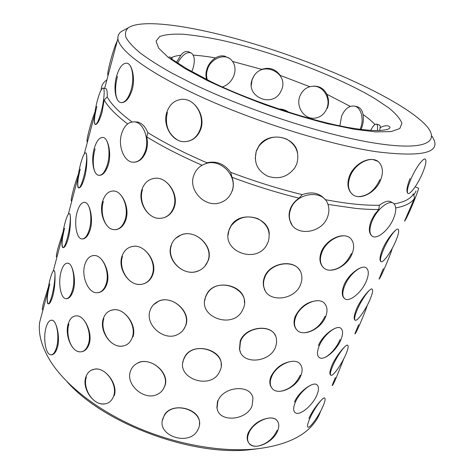 <?xml version="1.0" encoding="UTF-8"?>
<svg xmlns="http://www.w3.org/2000/svg" width="474" height="474" viewBox="0 0 474 474"><rect width="100%" height="100%" fill="white"/><g stroke="black" fill="none" stroke-linecap="round" stroke-linejoin="round"><path stroke-width="0.71" d="M85.255 202.457C81.889 201.865 79.164 205.112 77.078 212.198C74.062 222.739 76.243 237.403 81.172 238.807C84.461 239.583 87.198 236.437 89.379 229.375C92.572 218.609 90.19 203.542 85.255 202.457L85.356 202.463C89.793 203.536 93.473 218.633 90.297 229.434C88.265 235.821 85.545 239.009 82.144 238.991M67.586 263.1L68.523 263.289C72.712 264.622 76.379 279.992 73.334 290.319C71.598 295.871 69.24 298.673 66.265 298.721M51.648 320.134L52.744 320.371C56.684 321.923 60.334 337.577 57.419 347.46C55.92 352.312 53.87 354.783 51.269 354.866M130.652 246.889L134.071 246.219C145.151 245.182 157.344 261.932 152.924 274.227C151.407 278.682 148.676 281.752 144.718 283.434M140.701 284.37C128.49 285.858 118.263 268.681 122.511 256.339M122.12 346.079C110.246 347.815 99.718 330.502 103.847 318.647M104.647 403.842C93.147 405.797 82.358 388.372 86.375 376.972M204.679 300.86L205.544 296.688L207.262 293.21C216.12 278.108 245.526 285.585 244.394 302.388M182.84 362.592L183.58 359.268L184.99 356.353C193.291 341.576 223.141 349.385 221.139 365.578M162.416 420.491L164.229 415.283C171.985 400.98 201.965 408.878 199.388 424.354M324.998 316.365C320.329 326.094 313.438 331.569 304.32 332.784M296.783 329.839L296.368 329.377C293.679 325.946 293.317 321.579 295.284 316.265C300.403 306.565 307.827 301.375 317.55 300.694M300.309 375.159C295.889 384.343 289.181 389.729 280.181 391.317M271.827 388.022C269.516 384.983 269.226 381.143 270.962 376.516C275.797 367.421 282.996 362.343 292.565 361.283M277.154 430.297C272.959 438.977 266.424 444.274 257.554 446.194C253.732 446.52 250.835 445.471 248.868 443.06M248.844 443.03C246.877 440.328 246.664 436.963 248.186 432.928C252.761 424.384 259.758 419.419 269.167 418.021C272.799 417.766 275.424 418.613 277.035 420.556M355.085 320.163C353.491 319.097 353.977 315.364 356.537 308.959C360.892 298.804 370.401 287.967 371.912 288.998L372.025 289.057C370.022 287.754 361.715 299.236 357.378 309.415C354.653 315.885 353.959 319.5 355.287 320.258C357.461 321.265 365.507 310.008 369.767 300.125C372.523 293.684 373.275 289.993 372.019 289.051M330.739 375.195C329.288 374.276 329.697 371.006 331.972 365.377C336.149 355.636 345.854 344.438 347.395 345.125L347.596 345.22M340.065 339.514C335.746 350.191 324.275 361.366 319.15 357.455M344.675 298.685C341.713 296.256 341.487 291.717 344 285.07C348.574 273.747 362.302 264.314 366.224 267.869M372.274 236.224L371.93 235.993C368.713 233.172 368.505 228.012 371.32 220.511L374.501 214.681L378.738 209.478C371.877 209.585 364.168 209.224 355.613 208.388L327.949 204.418M332.138 385.409L335.379 377.535M354.878 333.767L358.622 324.737M392.288 248.263C391.074 252.464 388.366 259.397 384.177 269.06C381.161 275.827 379.455 279.174 379.046 279.103L383.3 268.699M415.828 187.123L418.489 188.166C419.265 187.834 414.94 199.335 410.448 209.467C407.113 216.956 405.157 220.825 404.577 221.062L414.59 198.067C411.953 202.718 405.661 206.018 395.719 207.962M54.285 270.773C53.23 270.091 51.867 272.793 50.197 278.884C47.637 288.305 46.286 302.116 47.827 303.656C48.834 304.515 50.191 301.902 51.897 295.812C54.557 286.154 55.879 271.963 54.285 270.773L54.397 270.796C55.458 271.922 55.446 286.255 52.798 295.948C51.174 301.464 49.663 304.107 48.265 303.875M47.957 303.674C46.648 300.777 47.27 294.206 49.829 283.944M69.559 213.65C68.345 213.182 66.816 216.298 64.974 222.999C62.313 232.811 61.033 246.243 62.698 247.481C63.86 248.157 65.382 245.129 67.267 238.416C70.039 228.332 71.284 214.532 69.559 213.65L69.654 213.667C70.887 214.479 70.952 228.456 68.191 238.582C66.336 244.809 64.63 247.831 63.06 247.641M62.811 247.499C61.419 244.963 62.005 238.57 64.571 228.314M85.895 152.883C87.311 153.345 87.459 166.967 84.568 177.537C82.44 184.611 80.497 188.077 78.743 187.941M78.577 187.864C77.102 185.713 77.653 179.516 80.219 169.259M127.642 123.945C115.893 114.969 108.066 106.988 104.167 99.984L102.023 112.462C99.581 120.515 97.377 124.514 95.416 124.461M95.345 124.437C93.781 122.707 94.285 116.711 96.856 106.454M75.443 315.891L77.623 315.885C84.911 316.762 92.697 333.092 89.236 343.751C87.755 348.313 85.267 350.979 81.777 351.732M79.312 351.773C70.733 350.944 65.56 334.484 68.914 323.932M93.431 255.504L95.31 255.539C102.935 256.321 110.608 272.497 107.005 283.636C105.24 288.98 102.295 292.002 98.177 292.695M112.842 190.957L114.252 191.022C122.209 191.692 129.752 207.725 126.001 219.367C123.874 225.671 120.378 229.108 115.508 229.677M113.736 229.623C104.73 228.829 99.777 212.992 103.344 201.503M200.069 166.558L202.031 165.219C180.778 155.922 162.345 146.478 146.744 136.879C147.728 141.572 147.604 146.116 146.353 150.513C143.764 158.002 139.593 161.912 133.834 162.244M137.733 363.078C134.124 364.808 131.695 367.534 130.433 371.255C125.237 384.87 144.843 401.389 157.676 394.208C160.988 392.525 163.269 389.942 164.525 386.47C170.024 373.109 150.673 356.211 137.733 363.078L137.94 362.823C150.382 356.572 170.267 372.742 164.851 386.002L162.949 389.628M153.386 304.865L158.826 301.037C172.044 294.976 191.395 311.608 185.79 325.431L183.367 329.857M175.57 238.392L181.382 234.778C195.365 229.049 213.999 246.16 208.216 260.54L204.987 266.104M198.594 270.69C183.912 277.717 165.841 259.918 171.469 245.099M217.465 409.779L216.885 407.628L217.584 400.826M240.365 351.933L239.471 349.178L240.17 341.191C244.886 326.918 270.453 323.588 275.27 335.468M265.084 290.366L263.745 287.001M263.905 287.197C266.868 303.182 294.947 300.735 300.64 284.252C302.003 280.768 302.246 277.373 301.363 274.079C298.099 258.591 270.02 261.31 264.646 277.865C263.461 281.07 263.212 284.181 263.905 287.197L263.698 286.811C262.952 283.701 263.171 280.549 264.356 277.337C269.155 262.886 293.524 258.822 299.681 270.34M291.972 224.765L289.768 220.137C288.713 216.452 288.897 212.678 290.313 208.809C292.008 204.484 294.923 200.94 299.064 198.173C277.023 192.705 254.662 185.749 231.993 177.306C233.676 181.898 233.783 186.412 232.301 190.862M351.388 253.531C346.447 263.87 339.354 269.428 330.117 270.21M323.475 267.579L322.676 266.755C319.535 262.886 319.085 257.892 321.325 251.771C324.897 242.427 336.273 235.063 344.29 235.845M380.966 261.678C379.241 260.404 379.822 256.126 382.714 248.85C387.246 238.256 396.56 227.775 398.03 229.185M152.972 178.562L155.644 178.2C167.168 177.317 178.929 194.144 174.355 206.96C172.435 212.476 168.963 216.055 163.939 217.708M160.514 218.307C147.995 219.509 138.124 202.481 142.49 189.636M228.101 235.045L229.096 229.57L231.241 225.351C240.62 210.219 269.048 216.938 269.268 234.085M103.344 137.507C108.042 138.284 111.722 153.114 108.404 164.413C106.01 171.807 102.87 175.445 98.989 175.344M98.426 175.232C92.827 174.023 91.92 159.862 95.073 148.848M361.052 129.449L361.289 128.875C363.232 123.898 363.807 119.098 363.019 114.471C368.073 118.02 372.037 121.362 374.916 124.502M379.893 179.699C374.656 190.732 367.368 196.366 358.024 196.603M352.65 194.488L351.24 193.196C347.525 188.776 346.95 183 349.516 175.848C353.367 165.77 365.146 158.215 373.239 159.602L377.689 161.29M408.037 193.433L407.871 193.345C406.105 191.638 406.834 186.685 410.051 178.491M181.169 99.38L182.496 99.303C194.417 98.633 205.621 115.502 200.887 128.851C198.357 135.86 193.83 140.049 187.313 141.424M177.418 139.937C167.98 133.739 164.638 124.538 167.387 112.344M255.225 158.677L256.31 150.856L259.1 145.577C268.829 131.067 295.053 136.174 297.559 152.812M126.884 63.178C131.891 63.611 135.594 78.133 132.098 89.989C129.218 98.628 125.545 102.834 121.077 102.621M120.894 102.591C115.111 101.691 114.204 87.98 117.493 76.45M254.147 75.639C263.609 60.713 288.453 73.144 281.805 89.319L280.442 92.211C271.833 108.09 245.621 96.625 252.109 79.673L254.147 75.639L252.091 79.413L251.303 85.314M193.232 55.156C199.832 55.541 207.251 56.465 215.48 57.929C211.351 60.536 208.465 64.316 206.83 69.275C205.692 73.014 205.651 76.444 206.705 79.567M375.029 143.136C325.573 135.493 246.243 109.79 192.118 83.477L170.859 72.558C158.411 65.495 148.113 58.9 139.96 52.774C133.105 47.003 128.466 41.908 126.037 37.505C124.822 33.524 125.569 30.295 128.276 27.818C138.479 20.666 170.741 23.339 208.933 31.965C283.357 48.591 382.24 88.294 419.229 119.069C443.569 138.835 432.999 152.373 375.029 143.136M431.927 136.121C442.799 152.379 424.313 157.587 376.469 151.745C330.739 144.955 259.859 123.216 205.07 98.628C150.157 74.009 118.666 50.605 117.919 38.507C117.694 35.597 118.867 33.245 121.445 31.444L124.709 29.714M104.659 88.425L106.295 82.144M103.148 88.057C101.537 88.217 99.605 92.383 97.354 100.553C94.468 111.236 93.331 123.898 95.274 124.419C96.809 124.532 98.734 120.473 101.051 112.237C104.073 101.223 105.163 88.205 103.148 88.057L106.046 88.762C106.899 89.165 107.308 91.885 107.254 96.933L104.167 99.984M131.991 121.948C119.33 112.498 111.088 104.156 107.254 96.933M135.653 121.919L137.004 121.966C141.542 122.73 145.162 126.291 147.87 132.655L146.744 136.879M205.698 163.654C199.767 165.681 195.768 169.662 193.706 175.587C188.024 190.904 205.787 208.548 220.76 202.511C226.211 200.472 229.961 196.686 232.017 191.141C238.001 176.198 220.742 158.126 205.698 163.654L206.942 162.772C183.995 152.901 164.306 142.858 147.87 132.655M206.942 162.772C216.482 160.674 224.409 163.868 230.72 172.346L231.993 177.306M299.064 198.173L302.228 194.636C278.759 188.901 254.923 181.471 230.72 172.346M302.228 194.636C311.625 191.395 319.043 192.799 324.483 198.849M378.738 209.478L379.431 205.254C372.256 205.42 364.091 205.035 354.937 204.11C345.783 203.174 335.835 201.675 325.093 199.625M102.947 137.43L103.255 137.484M91.47 370.111L95.363 368.979C105.512 367.735 118.346 384.373 114.228 395.671M110.235 310.6L114.027 309.664C124.644 308.503 137.199 325.194 132.927 336.984M84.645 202.327L85.273 202.439M320.62 411.207C318.83 416.533 315.856 421.475 311.708 426.043C300.676 438.183 282.249 445.803 256.44 448.89C222.685 452.427 178.331 444.968 138.769 428.218C99.232 411.396 67.065 386.523 51.405 362.687C42.032 348.029 38.104 334.626 39.626 322.468L42.53 311.507M101.134 90.001C101.229 86.013 103.012 82.725 106.472 80.136L106.917 79.81M258.123 448.706L251.949 449.482C193.907 457.084 104.363 424.141 67.178 381.837M279.014 109.073C282.575 109.002 285.781 110.051 288.63 112.214M327.35 108.356C329.075 103.533 328.909 98.829 326.841 94.243L350.322 106.419M215.48 57.929C218.425 56.122 221.417 55.505 224.463 56.074L229.203 58.296M171.487 57.627C173.733 56.436 176.849 55.648 180.825 55.262C183.586 51.684 186.347 50.611 189.102 52.045M414.59 198.067L413.375 193.813C410.94 198.653 404.541 202.025 394.184 203.939M232.645 61.478L261.737 69.364C269.303 66.929 275.441 68.937 280.146 75.378L309.8 86.695M313.047 86.227C323.138 85.593 331.101 98.325 326.876 108.433C324.293 114.459 319.997 117.73 313.984 118.233C303.816 119.004 295.77 106.437 299.835 96.252C302.382 90.036 306.791 86.695 313.047 86.227L314.037 86.126C319.92 86.209 324.192 88.911 326.841 94.243M356.288 106.466C360.003 107.266 362.249 109.938 363.019 114.471M379.087 124.94L379.911 125.45L380.284 126.493L379.704 130.397M180.825 55.262L176.565 62.159M416.089 190.998L413.749 195.211M308.87 418.435C312.887 409.086 322.776 397.526 324.334 397.905L324.607 398.018M294.514 402.029C298.727 391.589 312.97 381.629 316.632 384.574L316.964 384.817M318.457 345.445C322.841 334.573 336.836 324.886 340.634 328.126L340.8 328.245M379.431 205.254C384.663 201.326 388.585 200.247 391.192 202.007L392.768 202.931M278.937 109.05C282.516 108.984 285.769 110.045 288.696 112.237M393.414 218.792C396.442 211.368 396.531 206.261 393.675 203.464C389.178 199.299 376.877 209.176 372.12 221.002C369.199 228.438 369.175 233.463 372.049 236.064C376.741 240.045 388.644 230.293 393.414 218.792M327.504 217.039C329.14 212.832 329.335 208.773 328.097 204.857C323.92 189.013 296.262 192.1 290.645 209.277C289.217 213.14 288.998 216.867 289.987 220.463C293.809 236.893 321.538 234.174 327.504 217.039M145.536 150.513C149.464 138.361 143.219 122.405 134.503 121.877C128.478 121.7 124.158 125.705 121.54 133.887C117.872 145.897 123.856 161.444 132.602 162.179C138.467 162.493 142.781 158.606 145.536 150.513M395.417 241.906C398.474 234.749 399.369 230.524 398.113 229.226C396.199 227.591 388.117 238.683 383.59 249.294C380.563 256.505 379.721 260.647 381.06 261.731C383.152 263.064 390.973 252.192 395.417 241.906M351.981 254.046C354.428 247.855 354.131 242.848 351.092 239.026C344.912 230.974 326.764 239.08 321.905 252.298C319.624 258.377 319.938 263.254 322.853 266.927C329.169 275.062 346.986 267.034 351.981 254.046M268.213 241.888C270.992 231.75 267.472 223.995 257.672 218.621C246.942 214.947 238.126 217.317 231.235 225.743L229.084 229.991C220.736 250.959 256.061 264.747 266.755 244.91L268.213 241.888M173.768 207.138C178.378 194.34 167.5 177.205 155.525 178.23C148.83 178.817 144.28 182.674 141.88 189.79C137.555 202.641 148.35 219.415 160.378 218.354C166.812 217.779 171.274 214.041 173.768 207.138M107.468 164.312C110.797 153.049 108.41 138.307 103.261 137.496C99.522 137.122 96.489 140.867 94.16 148.735C91.026 159.75 93.206 174.082 98.331 175.22C101.987 175.807 105.032 172.169 107.468 164.312M87.222 141.904C86.588 141.542 87.252 137.561 89.213 129.959C91.156 122.736 93.088 116.734 95.007 111.947M366.236 281.384C368.938 274.796 368.973 270.316 366.349 267.952C361.923 264.054 349.308 274.227 344.758 285.591C342.157 292.18 342.175 296.576 344.811 298.786C349.445 302.507 361.674 292.446 366.236 281.384M207.914 260.896C213.75 246.468 195.608 228.782 181.228 234.926C176.221 236.893 172.856 240.395 171.12 245.431C165.586 260.185 184.143 277.45 198.434 270.873C203.032 268.93 206.19 265.606 207.914 260.896M125.195 219.426C128.969 207.813 122.588 191.644 114.139 191.028C108.724 190.738 104.855 194.245 102.544 201.545C99.001 213.039 105.133 228.812 113.612 229.635C118.903 230.032 122.76 226.631 125.195 219.426M83.62 177.341C86.511 166.812 87.678 153.404 85.812 152.865C84.413 152.675 82.701 156.272 80.663 163.666C77.896 173.899 76.687 186.946 78.488 187.846C79.822 188.273 81.528 184.771 83.62 177.341M367.397 305.037C365.75 310.043 363.108 316.727 359.47 325.093C356.744 331.225 355.245 334.129 354.979 333.809L354.896 333.773M340.77 340.042C343.182 334.176 343.188 330.236 340.782 328.233C336.445 324.583 323.523 335.071 319.168 345.99C316.845 351.838 316.893 355.701 319.31 357.58C323.861 361.058 336.398 350.683 340.77 340.042M275.584 346.95L276.644 342.601L276.354 338.359C273.853 323.369 245.556 325.869 240.425 341.772L239.666 349.634C241.924 365.051 270.168 362.746 275.584 346.95M185.47 325.845C191.146 311.951 172.311 294.662 158.642 301.239C154.406 303.093 151.55 306.18 150.08 310.494C144.712 324.678 163.874 341.57 177.442 334.62C181.329 332.801 184.007 329.874 185.47 325.845M106.212 283.748C109.85 272.633 103.344 256.244 95.173 255.557C90.297 255.19 86.831 258.271 84.775 264.8C81.362 275.809 87.613 291.818 95.831 292.707C100.595 293.163 104.055 290.177 106.212 283.748M343.875 358.611L336.196 377.885C333.72 383.448 332.41 385.972 332.262 385.463M316.851 395.12C319.02 389.883 319.002 386.411 316.798 384.704C312.562 381.292 299.361 392.099 295.189 402.592C293.11 407.806 293.175 411.213 295.385 412.807C299.841 416.054 312.668 405.365 316.851 395.12M252.162 405.56L252.938 398.243C251.054 383.816 222.697 386.221 217.809 401.448L217.062 408.138C218.745 422.932 247.013 420.669 252.162 405.56M88.448 343.911C91.962 333.269 85.35 316.662 77.463 315.915C73.073 315.5 69.962 318.22 68.132 324.074C64.831 334.62 71.189 350.861 79.134 351.809C83.43 352.301 86.535 349.67 88.448 343.911M325.549 316.916C327.694 311.536 327.463 307.17 324.868 303.816C319.085 295.894 300.475 304.083 295.823 316.833C293.827 322.113 294.076 326.361 296.57 329.584C302.501 337.589 320.768 329.448 325.549 316.916M243.387 308.325C251.73 289.294 217.833 275.358 207.227 293.667L205.503 297.174C197.622 316.905 232.456 329.673 242.208 310.814L243.387 308.325M152.332 274.47C156.799 262.181 145.524 245.028 133.923 246.273C127.998 246.871 123.987 250.296 121.895 256.558C117.706 268.888 128.875 285.709 140.535 284.441C146.235 283.861 150.169 280.537 152.332 274.47M71.491 201.065C70.839 200.988 71.402 197.522 73.168 190.678C74.868 184.333 76.664 178.68 78.548 173.721M345.641 354.896C348.135 349.083 348.757 345.848 347.519 345.196C345.463 344.201 336.931 356.069 332.772 365.839C330.319 371.669 329.744 374.827 331.048 375.331C333.287 376.036 341.553 364.393 345.641 354.896M300.818 375.746C302.702 371.047 302.531 367.22 300.303 364.275C294.905 356.525 275.909 364.832 271.46 377.12C269.706 381.724 269.896 385.439 272.035 388.277C277.586 396.098 296.25 387.821 300.818 375.746M220.232 370.283C228.136 352.295 194.613 339.39 184.925 356.869L183.515 359.807C176.073 378.382 210.326 390.25 219.261 372.363L220.232 370.283M132.335 337.287C136.66 325.496 125.047 308.307 113.849 309.747C108.599 310.334 105.062 313.397 103.237 318.919C99.173 330.757 110.655 347.626 121.925 346.174C126.979 345.599 130.445 342.631 132.335 337.287M72.439 290.301C75.508 280.01 73.132 264.611 68.404 263.289C65.376 262.531 62.924 265.351 61.045 271.756C58.142 281.852 60.322 296.848 65.056 298.484C68.019 299.396 70.484 296.671 72.439 290.301M56.649 256.896C55.985 257.068 56.453 254.052 58.059 247.843L63.072 231.893M322.907 406.508C325.164 401.253 325.685 398.409 324.477 397.988C322.367 397.265 313.622 409.524 309.641 418.909C307.419 424.165 306.939 426.938 308.207 427.228C310.5 427.666 318.984 415.639 322.907 406.508M277.628 430.913C279.293 426.784 279.168 423.424 277.249 420.829C272.23 413.281 252.909 421.73 248.654 433.562C247.102 437.597 247.244 440.861 249.087 443.362C254.271 450.97 273.261 442.538 277.628 430.913M198.582 428.2C206.077 411.207 173.034 399.203 164.146 415.846L162.973 418.335C155.94 435.831 189.541 446.917 197.777 429.959L198.582 428.2M113.636 396.021C117.825 384.704 105.933 367.498 95.156 369.092C90.498 369.667 87.37 372.404 85.764 377.298C81.83 388.662 93.574 405.572 104.428 403.972C108.913 403.41 111.983 400.755 113.636 396.021M56.542 347.478C59.493 337.624 57.135 321.899 52.602 320.371C49.871 319.5 47.661 321.959 45.966 327.753C43.17 337.429 45.338 352.757 49.889 354.593C52.567 355.601 54.783 353.231 56.542 347.478M42.642 309.658C41.949 310.085 42.34 307.454 43.809 301.766L48.49 286.764M339.864 125.859L341.547 116.272C344.663 109.067 348.882 105.672 354.208 106.075C361.028 106.928 364.405 119.104 360.335 128.715L360.08 129.325M370.662 130.38C372.991 126.048 374.875 123.933 376.303 124.04C377.494 124.378 377.843 126.564 377.357 130.593M422.18 173.94C425.593 165.906 426.665 161.006 425.403 159.234C423.566 157.178 415.71 167.832 410.988 178.923C407.604 187.046 406.591 191.863 407.948 193.38C409.963 195.122 417.553 184.676 422.18 173.94M380.545 180.167C383.359 172.945 382.962 167.138 379.366 162.742C372.765 154.613 355.216 162.641 350.162 176.328C347.537 183.438 347.946 189.102 351.4 193.315C358.119 201.533 375.343 193.617 380.545 180.167M296.748 163.951C299.758 153.215 296.363 144.92 286.563 139.066C275.779 134.936 266.631 137.211 259.124 145.885L256.327 151.2C253.56 162.375 257.317 170.687 267.597 176.138C278.706 179.788 287.795 176.986 294.864 167.743L296.748 163.951M200.295 128.952C205.058 115.62 194.707 98.568 182.401 99.309C174.787 99.872 169.579 104.239 166.771 112.415C162.304 125.8 172.607 142.473 184.961 141.679C192.272 141.133 197.385 136.891 200.295 128.952M131.132 89.823C134.622 78.009 132.222 63.652 126.825 63.166C122.606 63.095 119.187 67.468 116.551 76.278C113.268 87.814 115.455 101.762 120.817 102.58C124.929 102.899 128.365 98.645 131.132 89.823M171.707 58.841L172.127 57.834L171.902 58.954M107.953 75.212L107.894 75.194C107.349 74.406 108.167 69.779 110.359 61.312C113.126 51.228 115.437 44.414 117.291 40.883M177.667 62.912C182.431 54.676 186.993 51.393 191.36 53.064C194.577 55.588 195.146 60.625 193.054 68.191L191.786 71.645M207.399 79.91C206.291 76.729 206.285 73.322 207.387 69.69C210.503 58.45 224.913 52.774 231.436 60.05C234.997 63.996 235.898 68.955 234.138 74.922C231.928 80.971 228 84.994 222.347 86.991M354.356 129.301L327.587 123.726C307.644 118.595 286.954 112.32 265.535 104.896C244.4 97.028 224.931 88.875 207.114 80.45L184.522 68.321L168.193 57.366L158.707 48.188L156.041 41.179L159.732 36.528C165.053 34.578 172.814 33.814 183.011 34.223C194.304 35.254 207.055 37.256 221.269 40.219C272.2 51.559 336.961 75.929 374.661 98.456L388.526 107.717C395.76 113.57 400.216 118.743 401.887 123.234L399.825 128.531L391.198 131.559L375.906 131.896L354.356 129.301M128.276 27.818L121.445 31.444M117.919 38.507L104.653 88.3M94.622 114.898L84.277 153.931M78.02 177.566L68.297 214.248M62.408 236.479L53.254 271.021M47.702 291.972L39.626 322.468M380.261 127.69C382.684 126.161 385.255 125.545 387.969 125.835C390.191 126.682 390.552 127.601 389.065 128.602C388.425 128.839 388.597 129.805 378.91 130.563C371.841 130.676 362.604 129.817 351.204 127.992C312.591 121.652 251.303 101.418 210.871 81.617L186.981 68.849L170.723 58.456M106.887 79.922L106.472 80.136M289.768 220.137L289.987 220.463M137.004 121.966L134.503 121.877M231.241 225.351L231.235 225.743M239.471 349.184L239.666 349.634M216.885 407.634L217.062 408.138M48.899 303.816L48.555 303.763M207.262 293.21L207.227 293.667M184.99 356.353L184.925 356.869M248.583 442.669L248.82 442.994M164.229 415.283L164.146 415.846M354.208 106.075L356.501 106.508M376.504 124.105L379.372 125.035M259.1 145.577L259.124 145.885M172.115 57.828L169.1 56.85M190.56 52.703L188.172 51.619"/></g></svg>
